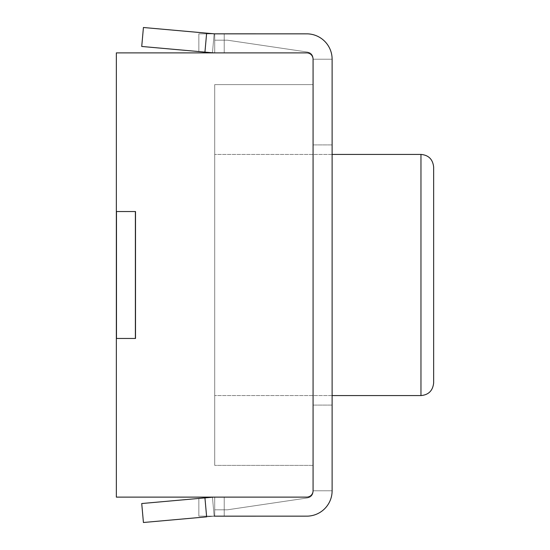 <?xml version="1.0" encoding="UTF-8"?>
<svg xmlns="http://www.w3.org/2000/svg" width="550" height="550" viewBox="0 0 550 550"><rect width="100%" height="100%" fill="white"/><g stroke="black" fill="none" stroke-linecap="round" stroke-linejoin="round"><path stroke-width="0.41" stroke-dasharray="2.75 2.06" d="M307.663 497.915L227.404 509.809L214.713 509.809L214.713 497.118L306.728 497.118A6.346 6.346 0 0 0 313.074 490.772L313.074 59.228A6.346 6.346 0 0 0 306.728 52.883L116.346 52.883L116.346 211.537L116.346 52.883L306.728 52.883A6.346 6.346 0 0 1 313.074 59.228L313.074 490.772L332.118 490.772A25.383 25.383 0 0 1 306.728 516.154A25.383 25.383 0 0 0 332.118 490.772A25.383 25.383 0 0 1 306.728 516.154L214.713 516.154A6.346 6.346 0 0 0 214.149 516.182L206.635 516.849L204.944 497.888L141.728 503.539L143.426 522.5L141.728 503.539L212.451 497.214A25.383 25.383 0 0 1 214.713 497.118L306.728 497.118A6.346 6.346 0 0 0 313.074 490.772L332.118 490.772A25.383 25.383 0 0 1 306.728 516.154L214.713 516.154L214.713 497.118L212.451 497.214L214.143 516.154L212.451 497.214L214.713 497.118L224.228 497.118L224.228 516.154L214.149 516.182L212.451 497.214L198.846 498.431L212.451 497.214L204.944 497.888L206.635 516.849L143.426 522.5L214.149 516.182L212.451 497.214A25.383 25.383 0 0 1 214.713 497.118L116.346 497.118L116.346 211.537L116.346 338.463L116.346 211.537L116.346 338.463L116.346 211.537L135.513 211.537L135.513 338.463L116.346 338.463L116.346 211.537L135.513 211.537L135.513 338.463L116.346 338.463L116.346 211.537L135.513 211.537L116.346 211.537L135.513 211.537L135.513 338.463L135.513 211.537L116.476 211.537L116.476 338.463L116.476 211.537L116.476 338.463L135.513 338.463L116.346 338.463L135.513 338.463L135.513 211.537L116.476 211.537L135.513 211.537L135.513 338.463L135.513 211.537L135.513 338.463L116.346 338.463L116.346 497.118L306.728 497.118A6.346 6.346 0 0 0 313.074 490.772A6.346 6.346 0 0 1 306.728 497.118L214.713 497.118L306.728 497.118L224.228 497.118L224.228 516.154L214.713 516.154L214.713 497.118L212.451 497.214L214.143 516.154L198.846 516.154L214.143 516.154L212.451 497.214L224.228 497.118L214.713 497.118L214.713 509.809L214.713 497.118L214.713 509.809L227.404 509.809L214.713 509.809L227.404 509.809L307.663 497.915L309.939 497.118L306.728 497.118A6.346 6.346 0 0 0 313.074 490.772A6.346 6.346 0 0 1 306.728 497.118A6.346 6.346 0 0 0 313.074 490.772A6.346 6.346 0 0 1 306.728 497.118A6.346 6.346 0 0 0 313.074 490.772A6.346 6.346 0 0 1 306.728 497.118L214.713 497.118L214.713 516.154A6.346 6.346 0 0 0 214.149 516.182L214.713 516.154L214.149 516.182L212.451 497.214L198.846 498.431L198.846 516.154L214.143 516.154L198.846 516.154L198.846 498.431L212.451 497.214L214.149 516.182L214.713 516.154L214.713 497.118L306.728 497.118L224.228 497.118L224.228 516.154L224.228 497.118L309.939 497.118A6.346 6.346 0 0 0 313.074 491.638L313.074 490.772L313.074 491.638A6.346 6.346 0 0 1 309.939 497.118L306.728 497.118L309.939 497.118A6.346 6.346 0 0 0 313.074 491.638A6.346 6.346 0 0 1 309.939 497.118L307.663 497.915L227.404 509.809L307.663 497.915L309.939 497.118L307.663 497.915M433.654 275L433.654 167.118L433.654 275M313.074 84.617L313.074 465.382L313.074 84.617L214.713 84.617L214.713 465.382L214.713 84.617L214.713 465.382L214.713 84.617L313.074 84.617L313.074 465.382L214.713 465.382L313.074 465.382L313.074 84.617L214.713 84.617L313.074 84.617M214.713 52.883L306.728 52.883A6.346 6.346 0 0 1 313.074 59.228A6.346 6.346 0 0 0 306.728 52.883L224.228 52.883L224.228 33.846L306.728 33.846A25.383 25.383 0 0 1 332.118 59.228L332.118 490.772A25.383 25.383 0 0 1 306.728 516.154A25.383 25.383 0 0 0 332.118 490.772L313.074 490.772L313.074 59.228A6.346 6.346 0 0 0 306.728 52.883A6.346 6.346 0 0 1 313.074 59.228L332.118 59.228A25.383 25.383 0 0 0 306.728 33.846A25.383 25.383 0 0 1 332.118 59.228L332.118 490.772L313.074 490.772A6.346 6.346 0 0 1 306.728 497.118A6.346 6.346 0 0 0 313.074 490.772A6.346 6.346 0 0 1 306.728 497.118A6.346 6.346 0 0 0 313.074 490.772L313.074 59.228A6.346 6.346 0 0 0 306.728 52.883A6.346 6.346 0 0 1 313.074 59.228A6.346 6.346 0 0 0 306.728 52.883L309.939 52.883A6.346 6.346 0 0 1 313.074 58.362L313.074 59.228L332.118 59.228A25.383 25.383 0 0 0 306.728 33.846A25.383 25.383 0 0 1 332.118 59.228L313.074 59.228L313.074 58.362A6.346 6.346 0 0 0 309.939 52.883L214.713 52.883L214.713 40.191L227.404 40.191L214.713 40.191L214.713 52.883A25.383 25.383 0 0 1 212.451 52.786L224.228 52.883L224.228 33.846L214.713 33.846A6.346 6.346 0 0 1 214.149 33.818L212.451 52.786L198.846 51.569L212.451 52.786L214.143 33.846L198.846 33.846L214.143 33.846L212.451 52.786L214.713 52.883L198.846 51.569L198.846 33.846L214.143 33.846L198.846 33.846L198.846 51.569L212.451 52.786L214.143 33.846L212.451 52.786L141.728 46.461L143.426 27.5L141.728 46.461L212.451 52.786L214.149 33.818L306.728 33.846A25.383 25.383 0 0 1 332.118 59.228L313.074 59.228A6.346 6.346 0 0 0 306.728 52.883L224.228 52.883L224.228 33.846L306.728 33.846L214.713 33.846L224.228 33.846L214.713 33.846L214.713 52.883L306.728 52.883L214.713 52.883L214.713 40.191L227.404 40.191L307.663 52.085L309.939 52.883A6.346 6.346 0 0 1 313.074 58.362A6.346 6.346 0 0 0 309.939 52.883L306.728 52.883L309.939 52.883L307.663 52.085L309.939 52.883L307.663 52.085L227.404 40.191L214.713 40.191L214.713 52.883L306.728 52.883A6.346 6.346 0 0 1 313.074 59.228A6.346 6.346 0 0 0 306.728 52.883A6.346 6.346 0 0 1 313.074 59.228A6.346 6.346 0 0 0 306.728 52.883L214.713 52.883A25.383 25.383 0 0 1 212.451 52.786L224.228 52.883L224.228 33.846L214.149 33.818L212.451 52.786L214.149 33.818L214.713 33.846L214.713 52.883L214.713 33.846A6.346 6.346 0 0 1 214.149 33.818L206.635 33.151L204.944 52.112L206.635 33.151L143.426 27.5L214.713 33.846L214.713 52.883M214.713 275L214.713 395.574L214.713 275M332.118 275L332.118 405.096L332.118 275M313.074 275L313.074 405.096L313.074 275M135.513 211.537L116.346 211.537L135.513 211.537L135.513 338.463L116.346 338.463L135.513 338.463L135.513 211.537L116.346 211.537L135.382 211.537L135.382 338.463L116.346 338.463L135.513 338.463L135.513 211.537M227.404 40.191L307.663 52.085L227.404 40.191M313.074 465.382L214.713 465.382L313.074 465.382M306.728 516.154L214.713 516.154L306.728 516.154M198.846 51.569L198.846 33.846L198.846 51.569M198.846 498.431L198.846 516.154L198.846 498.431M135.382 211.537L116.346 211.537L135.382 211.537L135.382 338.463L135.382 211.537M135.382 338.463L116.346 338.463L135.382 338.463M420.963 275L420.963 395.574L420.963 275M332.118 154.426L214.713 154.426L332.118 154.426M332.118 395.574L214.713 395.574L332.118 395.574M313.074 405.096L332.118 405.096L313.074 405.096M313.074 144.904L332.118 144.904L313.074 144.904"/><path stroke-width="0.82" d="M433.654 382.882L433.654 167.118L433.654 382.882C432.829 390.665 428.601 394.893 420.963 395.574L420.963 154.426C428.601 155.107 432.829 159.335 433.654 167.118C432.829 159.335 428.601 155.107 420.963 154.426L332.118 154.426L420.963 154.426L420.963 395.574L332.118 395.574L420.963 395.574C428.601 394.893 432.829 390.665 433.654 382.882M313.074 59.228L313.074 490.772A6.346 6.346 0 0 1 306.728 497.118L116.346 497.118L116.346 338.463L116.346 497.118L214.713 497.118A25.383 25.383 0 0 0 212.451 497.214L141.728 503.539L143.426 522.5L141.728 503.539L204.944 497.888L206.635 516.849L143.426 522.5L206.635 516.849L204.944 497.888L212.451 497.214A25.383 25.383 0 0 1 214.713 497.118L306.728 497.118A6.346 6.346 0 0 0 313.074 490.772L313.074 59.228A6.346 6.346 0 0 0 306.728 52.883L116.346 52.883L116.346 211.537L116.346 52.883L306.728 52.883A6.346 6.346 0 0 1 313.074 59.228M332.118 59.228L332.118 490.772A25.383 25.383 0 0 1 306.728 516.154L214.713 516.154A6.346 6.346 0 0 0 214.149 516.182L214.713 516.154A6.346 6.346 0 0 0 214.149 516.182L306.728 516.154A25.383 25.383 0 0 0 332.118 490.772L332.118 59.228A25.383 25.383 0 0 0 306.728 33.846L214.713 33.846A6.346 6.346 0 0 1 214.149 33.818L306.728 33.846A25.383 25.383 0 0 1 332.118 59.228M206.635 33.151L214.713 33.846A6.346 6.346 0 0 1 214.149 33.818L143.426 27.5L141.728 46.461L204.944 52.112L206.635 33.151L143.426 27.5L141.728 46.461L212.451 52.786A25.383 25.383 0 0 0 214.713 52.883L306.728 52.883L214.713 52.883A25.383 25.383 0 0 1 212.451 52.786L204.944 52.112L206.635 33.151M224.228 516.154L306.728 516.154L224.228 516.154M116.476 338.463L116.476 211.537L135.513 211.537L135.513 338.463L116.476 338.463M116.346 338.463L116.346 211.537L135.382 211.537L135.382 338.463L116.346 338.463"/></g></svg>
